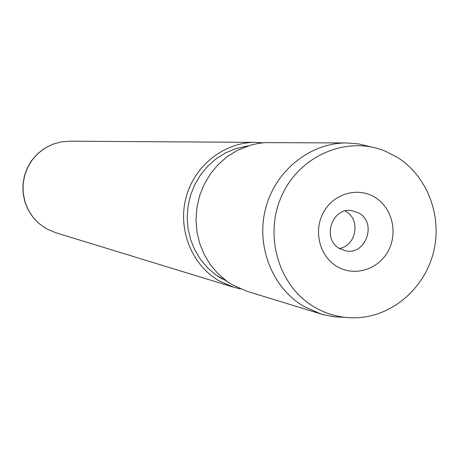 <?xml version="1.0" encoding="UTF-8"?>
<svg xmlns="http://www.w3.org/2000/svg" width="459" height="459" viewBox="0 0 459 459"><rect width="100%" height="100%" fill="white"/><g stroke="black" fill="none" stroke-linecap="round" stroke-linejoin="round"><path stroke-width="0.69" d="M336.872 266.421C354.141 276.955 378.061 269.777 388.033 251.32C398.263 233.011 392.238 207.812 375.037 197.37C357.986 186.652 333.791 193.463 323.595 212.11C313.147 230.602 319.447 256.168 336.872 266.421M339.459 248.491L345.518 250.803C365.691 255.629 377.315 223.114 359.018 213.131L351.669 210.572C331.88 207.158 321.621 238.927 339.459 248.491M339.344 248.417C356.173 246.122 360.952 219.706 346.017 211.547L345.065 211.008M397.201 157.259L384.78 150.959C346.924 135.514 299.865 155.366 281.889 195.419C263.489 235.249 278.573 286.278 314.398 307.082C328.38 315.195 343.349 318.701 359.288 317.594C394.287 314.954 425.395 286.904 433.778 251.102C442.258 215.323 427.082 175.929 397.201 157.259M370.797 146.874L359.047 143.983L346.97 142.961C310.559 142.588 275.635 170.237 265.727 208.036C255.646 245.777 272.181 287.885 303.915 306.457L320.818 313.922L324.157 314.863L334.364 316.779L344.726 317.312M262.8 142.806L255.617 142.376C224.336 142.066 194.484 165.447 186.067 197.393C177.501 229.293 191.701 264.941 218.949 280.788L233.465 287.168L240.453 288.906M346.97 142.961L265.227 142.611L258.773 143.323L250.815 145.061L236.913 150.569L226.93 156.858L218.002 164.724L210.354 173.967L204.186 184.357L199.665 195.632L196.911 207.485L195.999 219.626L196.94 231.732L199.717 243.488L204.255 254.596L210.423 264.774L218.071 273.759L226.981 281.327L232.403 284.85L247.303 291.408L320.818 313.922M247.682 146.014L235.542 148.67L248.256 145.824L235.542 148.67L225.461 152.933L216.114 158.814L207.761 166.164L200.6 174.804L194.834 184.518L190.605 195.046L188.029 206.125L187.174 217.468L188.064 228.783L190.663 239.776L194.909 250.161L200.686 259.679L207.847 268.079L216.195 275.165L222.414 279.124M55.464 232.65L45.975 228.513L38.906 223.481L32.893 217.199L28.148 209.883L24.843 201.794L23.088 193.21L22.95 184.438L24.436 175.791L27.488 167.575L32.01 160.071L37.827 153.553L44.735 148.246L52.498 144.333L60.835 141.951L69.452 141.188L60.881 141.951L52.578 144.327L44.844 148.234L37.948 153.541L32.141 160.071L27.632 167.581L24.574 175.814L23.088 184.478L23.225 193.256L24.975 201.851L28.274 209.941L33.008 217.25L38.998 223.527L46.032 228.542L55.464 232.65L233.465 287.168M226.981 281.327L216.195 275.165L222.454 279.147M69.452 141.188L255.617 142.376"/></g></svg>
